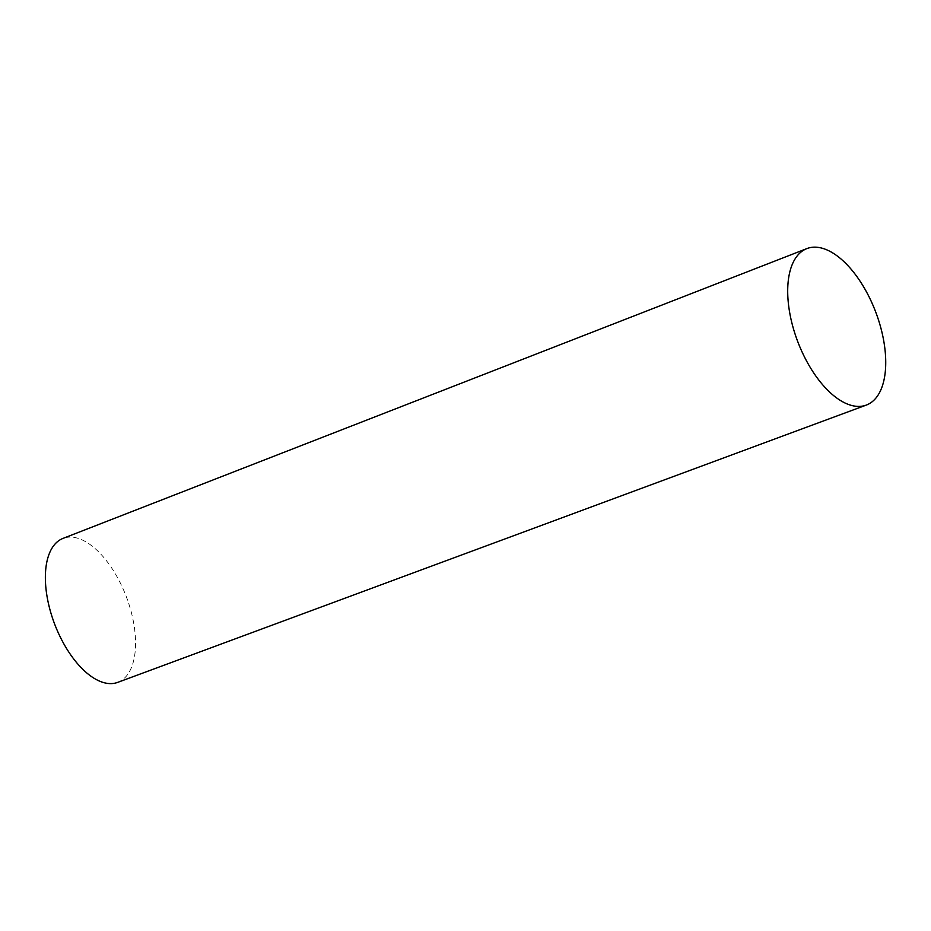 <?xml version="1.0" encoding="UTF-8"?>
<svg xmlns="http://www.w3.org/2000/svg" width="931" height="931" viewBox="0 0 931 931"><rect width="100%" height="100%" fill="white"/><g stroke="black" fill="none" stroke-linecap="round" stroke-linejoin="round"><path stroke-width="0.7" stroke-dasharray="4.66 3.49" d="M117.667 682.388A77.005 38.357 69.2 0 0 134.378 627.401A77.005 38.357 69.2 0 0 62.959 538.421"/><path stroke-width="1.4" d="M806.828 248.612L62.959 538.421A77.005 38.357 69.2 0 0 46.55 593.303A77.005 38.357 69.2 0 0 117.667 682.388L866.284 405.09A83.697 41.697 69.2 0 0 884.45 345.32A83.697 41.697 69.2 0 0 806.828 248.612A83.697 41.697 69.2 0 0 788.988 308.266A83.697 41.697 69.2 0 0 866.284 405.09"/></g></svg>
